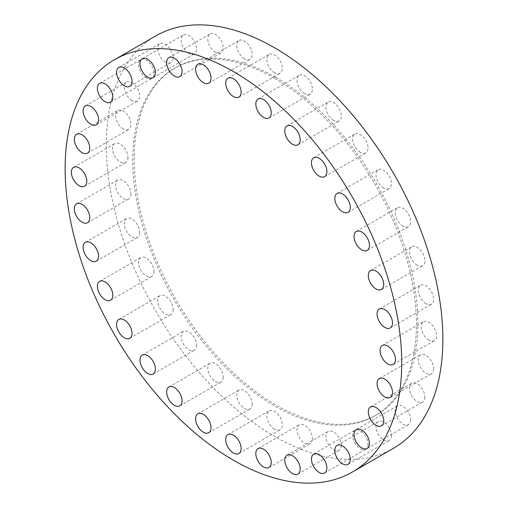 <?xml version="1.0" encoding="UTF-8"?>
<svg xmlns="http://www.w3.org/2000/svg" width="508" height="508" viewBox="0 0 508 508"><rect width="100%" height="100%" fill="white"/><g stroke="black" fill="none" stroke-linecap="round" stroke-linejoin="round"><path stroke-width="0.38" stroke-dasharray="2.54 1.91" d="M341.351 445.313A10.916 6.299 60 0 1 339.096 450.31A10.916 6.299 60 0 1 330.683 447.383A10.916 6.299 60 0 1 325.92 436.404A10.916 6.299 60 0 1 328.181 431.406A10.916 6.299 60 0 1 336.588 434.334A10.916 6.299 60 0 1 341.351 445.313M368.033 444.252A10.916 6.299 60 0 1 365.773 449.243A10.916 6.299 60 0 1 357.365 446.322A10.916 6.299 60 0 1 352.603 435.337A10.916 6.299 60 0 1 354.863 430.346A10.916 6.299 60 0 1 363.271 433.267A10.916 6.299 60 0 1 368.033 444.252M391.42 435.591A10.916 6.299 60 0 1 389.16 440.588A10.916 6.299 60 0 1 380.752 437.661A10.916 6.299 60 0 1 375.99 426.682A10.916 6.299 60 0 1 378.25 421.684A10.916 6.299 60 0 1 386.658 424.605A10.916 6.299 60 0 1 391.42 435.591M410.616 419.665A10.916 6.299 60 0 1 408.356 424.663A10.916 6.299 60 0 1 399.948 421.735A10.916 6.299 60 0 1 395.18 410.756A10.916 6.299 60 0 1 397.44 405.759A10.916 6.299 60 0 1 405.854 408.686A10.916 6.299 60 0 1 410.616 419.665M424.879 397.091A10.916 6.299 60 0 1 422.618 402.088A10.916 6.299 60 0 1 414.204 399.161A10.916 6.299 60 0 1 409.442 388.182A10.916 6.299 60 0 1 411.702 383.184A10.916 6.299 60 0 1 420.116 386.105A10.916 6.299 60 0 1 424.879 397.091M433.661 368.732A10.916 6.299 60 0 1 431.4 373.729A10.916 6.299 60 0 1 422.986 370.802A10.916 6.299 60 0 1 418.224 359.823A10.916 6.299 60 0 1 420.484 354.825A10.916 6.299 60 0 1 428.898 357.746A10.916 6.299 60 0 1 433.661 368.732M428.911 340.131A10.916 6.299 60 0 1 421.78 330.517A10.916 6.299 60 0 1 423.45 321.774A10.916 6.299 60 0 1 428.911 322.313A10.916 6.299 60 0 1 436.035 331.927A10.916 6.299 60 0 1 434.365 340.671A10.916 6.299 60 0 1 428.911 340.131M425.945 303.651A10.916 6.299 60 0 1 418.814 294.037A10.916 6.299 60 0 1 420.484 285.293A10.916 6.299 60 0 1 425.945 285.833A10.916 6.299 60 0 1 433.07 295.446A10.916 6.299 60 0 1 431.4 304.197A10.916 6.299 60 0 1 425.945 303.651M417.157 265.151A10.916 6.299 60 0 1 410.032 255.537A10.916 6.299 60 0 1 411.702 246.793A10.916 6.299 60 0 1 417.157 247.333A10.916 6.299 60 0 1 424.288 256.946A10.916 6.299 60 0 1 422.618 265.69A10.916 6.299 60 0 1 417.157 265.151M402.901 226.111A10.916 6.299 60 0 1 395.77 216.491A10.916 6.299 60 0 1 397.44 207.747A10.916 6.299 60 0 1 402.901 208.286A10.916 6.299 60 0 1 410.026 217.907A10.916 6.299 60 0 1 408.356 226.651A10.916 6.299 60 0 1 402.901 226.111M383.705 188.024A10.916 6.299 60 0 1 376.574 178.41A10.916 6.299 60 0 1 378.25 169.666A10.916 6.299 60 0 1 383.705 170.205A10.916 6.299 60 0 1 390.836 179.819A10.916 6.299 60 0 1 389.16 188.563A10.916 6.299 60 0 1 383.705 188.024M360.318 152.362A10.916 6.299 60 0 1 353.187 142.742A10.916 6.299 60 0 1 354.863 133.998A10.916 6.299 60 0 1 360.318 134.537A10.916 6.299 60 0 1 367.449 144.158A10.916 6.299 60 0 1 365.773 152.902A10.916 6.299 60 0 1 360.318 152.362M333.635 120.485A10.916 6.299 60 0 1 326.511 110.871A10.916 6.299 60 0 1 328.181 102.127A10.916 6.299 60 0 1 333.635 102.667A10.916 6.299 60 0 1 340.766 112.281A10.916 6.299 60 0 1 339.096 121.025A10.916 6.299 60 0 1 333.635 120.485M304.686 93.631A10.916 6.299 60 0 1 297.555 84.017A10.916 6.299 60 0 1 299.231 75.273A10.916 6.299 60 0 1 304.686 75.813A10.916 6.299 60 0 1 311.817 85.427A10.916 6.299 60 0 1 310.14 94.171A10.916 6.299 60 0 1 304.686 93.631M274.58 72.822A10.916 6.299 60 0 1 267.449 63.208A10.916 6.299 60 0 1 269.119 54.464A10.916 6.299 60 0 1 274.58 55.004A10.916 6.299 60 0 1 281.705 64.618A10.916 6.299 60 0 1 280.035 73.362A10.916 6.299 60 0 1 274.58 72.822M244.469 58.864A10.916 6.299 60 0 1 237.338 49.251A10.916 6.299 60 0 1 239.014 40.507A10.916 6.299 60 0 1 244.469 41.046A10.916 6.299 60 0 1 251.6 50.66A10.916 6.299 60 0 1 249.923 59.404A10.916 6.299 60 0 1 244.469 58.864M215.519 52.292A10.916 6.299 60 0 1 208.388 42.672A10.916 6.299 60 0 1 210.064 33.928A10.916 6.299 60 0 1 215.519 34.468A10.916 6.299 60 0 1 222.65 44.088A10.916 6.299 60 0 1 220.974 52.832A10.916 6.299 60 0 1 215.519 52.292M188.836 53.353A10.916 6.299 60 0 1 181.705 43.739A10.916 6.299 60 0 1 183.382 34.995A10.916 6.299 60 0 1 188.836 35.535A10.916 6.299 60 0 1 195.967 45.148A10.916 6.299 60 0 1 194.291 53.892A10.916 6.299 60 0 1 188.836 53.353M165.449 62.014A10.916 6.299 60 0 1 158.318 52.4A10.916 6.299 60 0 1 159.995 43.656A10.916 6.299 60 0 1 165.449 44.196A10.916 6.299 60 0 1 172.58 53.81A10.916 6.299 60 0 1 170.904 62.554A10.916 6.299 60 0 1 165.449 62.014M146.26 77.94A10.916 6.299 60 0 1 139.129 68.32A10.916 6.299 60 0 1 140.799 59.576A10.916 6.299 60 0 1 146.26 60.115A10.916 6.299 60 0 1 153.384 69.736A10.916 6.299 60 0 1 151.714 78.48A10.916 6.299 60 0 1 146.26 77.94M131.997 100.514A10.916 6.299 60 0 1 124.866 90.9A10.916 6.299 60 0 1 126.536 82.156A10.916 6.299 60 0 1 131.997 82.696A10.916 6.299 60 0 1 139.122 92.31A10.916 6.299 60 0 1 137.452 101.054A10.916 6.299 60 0 1 131.997 100.514M123.215 128.873A10.916 6.299 60 0 1 116.084 119.259A10.916 6.299 60 0 1 117.754 110.515A10.916 6.299 60 0 1 123.215 111.055A10.916 6.299 60 0 1 130.34 120.669A10.916 6.299 60 0 1 128.67 129.413A10.916 6.299 60 0 1 123.215 128.873M127.965 157.474A10.916 6.299 60 0 1 125.705 162.471A10.916 6.299 60 0 1 117.297 159.544A10.916 6.299 60 0 1 112.528 148.565A10.916 6.299 60 0 1 114.789 143.567A10.916 6.299 60 0 1 123.203 146.488A10.916 6.299 60 0 1 127.965 157.474M130.931 193.954A10.916 6.299 60 0 1 128.67 198.946A10.916 6.299 60 0 1 120.263 196.024A10.916 6.299 60 0 1 115.494 185.039A10.916 6.299 60 0 1 117.754 180.048A10.916 6.299 60 0 1 126.168 182.969A10.916 6.299 60 0 1 130.931 193.954M139.713 232.454A10.916 6.299 60 0 1 137.452 237.446A10.916 6.299 60 0 1 129.045 234.525A10.916 6.299 60 0 1 124.276 223.539A10.916 6.299 60 0 1 126.536 218.548A10.916 6.299 60 0 1 134.95 221.469A10.916 6.299 60 0 1 139.713 232.454M153.975 271.494A10.916 6.299 60 0 1 151.714 276.492A10.916 6.299 60 0 1 143.3 273.564A10.916 6.299 60 0 1 138.538 262.585A10.916 6.299 60 0 1 140.799 257.588A10.916 6.299 60 0 1 149.212 260.515A10.916 6.299 60 0 1 153.975 271.494M173.165 309.582A10.916 6.299 60 0 1 170.904 314.579A10.916 6.299 60 0 1 162.496 311.652A10.916 6.299 60 0 1 157.734 300.673A10.916 6.299 60 0 1 159.995 295.675A10.916 6.299 60 0 1 168.402 298.596A10.916 6.299 60 0 1 173.165 309.582M196.552 345.243A10.916 6.299 60 0 1 194.291 350.241A10.916 6.299 60 0 1 185.884 347.32A10.916 6.299 60 0 1 181.121 336.334A10.916 6.299 60 0 1 183.382 331.337A10.916 6.299 60 0 1 191.789 334.264A10.916 6.299 60 0 1 196.552 345.243M223.234 377.12A10.916 6.299 60 0 1 220.974 382.111A10.916 6.299 60 0 1 212.566 379.19A10.916 6.299 60 0 1 207.804 368.205A10.916 6.299 60 0 1 210.064 363.214A10.916 6.299 60 0 1 218.472 366.135A10.916 6.299 60 0 1 223.234 377.12M252.184 403.974A10.916 6.299 60 0 1 249.923 408.972A10.916 6.299 60 0 1 241.516 406.044A10.916 6.299 60 0 1 236.753 395.065A10.916 6.299 60 0 1 239.014 390.068A10.916 6.299 60 0 1 247.421 392.989A10.916 6.299 60 0 1 252.184 403.974M312.401 438.741A10.916 6.299 60 0 1 310.14 443.738A10.916 6.299 60 0 1 301.733 440.811A10.916 6.299 60 0 1 296.97 429.832A10.916 6.299 60 0 1 299.231 424.834A10.916 6.299 60 0 1 307.638 427.755A10.916 6.299 60 0 1 312.401 438.741M274.58 429.235A10.916 6.299 60 0 1 267.449 419.621A10.916 6.299 60 0 1 269.119 410.877A10.916 6.299 60 0 1 274.58 411.416A10.916 6.299 60 0 1 281.705 421.03A10.916 6.299 60 0 1 280.035 429.774A10.916 6.299 60 0 1 274.58 429.235M274.58 78.34A200.59 115.811 60 0 1 405.619 255.099A200.59 115.811 60 0 1 374.872 415.836A200.59 115.811 60 0 1 274.58 405.898A200.59 115.811 60 0 1 143.535 229.14A200.59 115.811 60 0 1 174.282 68.409A200.59 115.811 60 0 1 274.58 78.34M276.047 77.489A200.59 115.811 60 0 1 407.086 254.254A200.59 115.811 60 0 1 376.339 414.985A200.59 115.811 60 0 1 276.047 405.054A200.59 115.811 60 0 1 145.009 228.289A200.59 115.811 60 0 1 175.755 67.558A200.59 115.811 60 0 1 276.047 77.489M393.579 448.234A238.004 137.414 60 0 1 274.58 436.448A238.004 137.414 60 0 1 119.094 226.72A238.004 137.414 60 0 1 155.575 36.005M297.936 474.072L339.096 450.31M324.618 473.005L365.773 449.243M348.005 464.344L389.16 440.588M367.201 448.424L408.356 424.663M381.464 425.844L422.618 402.088M390.246 397.485L431.4 373.729M382.295 345.529L423.45 321.774M379.33 309.055L420.484 285.293M370.548 270.554L411.702 246.793M356.286 231.508L397.44 207.747M337.096 193.421L378.25 169.666M313.709 157.759L354.863 133.998M287.026 125.889L328.181 102.127M258.077 99.028L299.231 75.273M227.965 78.226L269.119 54.464M197.86 64.262L239.014 40.507M168.904 57.69L210.064 33.928M142.227 58.757L183.382 34.995M118.84 67.412L159.995 43.656M99.644 83.337L140.799 59.576M85.382 105.912L126.536 82.156M76.6 134.271L117.754 110.515M84.55 186.226L125.705 162.471M87.516 222.707L128.67 198.946M96.298 261.207L137.452 237.446M110.56 300.253L151.714 276.492M129.75 338.334L170.904 314.579M153.137 374.002L194.291 350.241M179.819 405.873L220.974 382.111M208.769 432.727L249.923 408.972M268.986 467.493L310.14 443.738M227.965 434.638L269.119 410.877M374.872 415.836L376.339 414.985M174.282 68.409L175.755 67.558M238.881 453.536L280.035 429.774M258.077 448.596L299.231 424.834M197.86 413.83L239.014 390.068M168.904 386.975L210.064 363.214M142.227 355.098L183.382 331.337M118.84 319.437L159.995 295.675M99.644 281.349L140.799 257.588M85.382 242.31L126.536 218.548M76.6 203.803L117.754 180.048M73.635 167.329L114.789 143.567M87.516 153.175L128.67 129.413M96.298 124.816L137.452 101.054M110.56 102.241L151.714 78.48M129.75 86.316L170.904 62.554M153.137 77.654L194.291 53.892M179.819 76.594L220.974 52.832M208.769 83.166L249.923 59.404M238.881 97.123L280.035 73.362M268.986 117.932L310.14 94.171M297.936 144.786L339.096 121.025M324.618 176.663L365.773 152.902M348.005 212.325L389.16 188.563M367.201 250.412L408.356 226.651M381.464 289.452L422.618 265.69M390.246 327.952L431.4 304.197M393.211 364.433L434.365 340.671M379.33 378.587L420.484 354.825M370.548 406.946L411.702 383.184M356.286 429.52L397.44 405.759M337.096 445.446L378.25 421.684M313.709 454.108L354.863 430.346M287.026 455.168L328.181 431.406"/><path stroke-width="0.76" d="M284.766 460.165A10.916 6.299 -120 0 0 289.528 471.145A10.916 6.299 -120 0 0 297.936 474.072A10.916 6.299 -120 0 0 300.196 469.075A10.916 6.299 -120 0 0 295.434 458.089A10.916 6.299 -120 0 0 287.026 455.168A10.916 6.299 -120 0 0 284.766 460.165M311.448 459.099A10.916 6.299 -120 0 0 316.211 470.084A10.916 6.299 -120 0 0 324.618 473.005A10.916 6.299 -120 0 0 326.879 468.008A10.916 6.299 -120 0 0 322.116 457.029A10.916 6.299 -120 0 0 313.709 454.108A10.916 6.299 -120 0 0 311.448 459.099M334.835 450.437A10.916 6.299 -120 0 0 339.598 461.423A10.916 6.299 -120 0 0 348.005 464.344A10.916 6.299 -120 0 0 350.266 459.353A10.916 6.299 -120 0 0 345.504 448.367A10.916 6.299 -120 0 0 337.096 445.446A10.916 6.299 -120 0 0 334.835 450.437M354.025 434.518A10.916 6.299 -120 0 0 358.788 445.497A10.916 6.299 -120 0 0 367.201 448.424A10.916 6.299 -120 0 0 369.462 443.427A10.916 6.299 -120 0 0 364.7 432.441A10.916 6.299 -120 0 0 356.286 429.52A10.916 6.299 -120 0 0 354.025 434.518M368.287 411.944A10.916 6.299 -120 0 0 373.05 422.923A10.916 6.299 -120 0 0 381.464 425.844A10.916 6.299 -120 0 0 383.724 420.853A10.916 6.299 -120 0 0 378.955 409.867A10.916 6.299 -120 0 0 370.548 406.946A10.916 6.299 -120 0 0 368.287 411.944M377.069 383.578A10.916 6.299 -120 0 0 381.832 394.564A10.916 6.299 -120 0 0 390.246 397.485A10.916 6.299 -120 0 0 392.506 392.494A10.916 6.299 -120 0 0 387.737 381.508A10.916 6.299 -120 0 0 379.33 378.587A10.916 6.299 -120 0 0 377.069 383.578M387.75 346.069A10.916 6.299 -120 0 0 382.295 345.529A10.916 6.299 -120 0 0 380.625 354.273A10.916 6.299 -120 0 0 387.75 363.893A10.916 6.299 -120 0 0 393.211 364.433A10.916 6.299 -120 0 0 394.881 355.689A10.916 6.299 -120 0 0 387.75 346.069M384.785 309.594A10.916 6.299 -120 0 0 379.33 309.055A10.916 6.299 -120 0 0 377.66 317.798A10.916 6.299 -120 0 0 384.785 327.412A10.916 6.299 -120 0 0 390.246 327.952A10.916 6.299 -120 0 0 391.916 319.208A10.916 6.299 -120 0 0 384.785 309.594M376.003 271.094A10.916 6.299 -120 0 0 370.548 270.554A10.916 6.299 -120 0 0 368.878 279.298A10.916 6.299 -120 0 0 376.003 288.912A10.916 6.299 -120 0 0 381.464 289.452A10.916 6.299 -120 0 0 383.134 280.708A10.916 6.299 -120 0 0 376.003 271.094M361.74 232.048A10.916 6.299 -120 0 0 356.286 231.508A10.916 6.299 -120 0 0 354.616 240.252A10.916 6.299 -120 0 0 361.74 249.873A10.916 6.299 -120 0 0 367.201 250.412A10.916 6.299 -120 0 0 368.871 241.668A10.916 6.299 -120 0 0 361.74 232.048M342.551 193.961A10.916 6.299 -120 0 0 337.096 193.421A10.916 6.299 -120 0 0 335.42 202.165A10.916 6.299 -120 0 0 342.551 211.785A10.916 6.299 -120 0 0 348.005 212.325A10.916 6.299 -120 0 0 349.682 203.581A10.916 6.299 -120 0 0 342.551 193.961M319.164 158.299A10.916 6.299 -120 0 0 313.709 157.759A10.916 6.299 -120 0 0 312.033 166.503A10.916 6.299 -120 0 0 319.164 176.117A10.916 6.299 -120 0 0 324.618 176.663A10.916 6.299 -120 0 0 326.295 167.913A10.916 6.299 -120 0 0 319.164 158.299M292.481 126.428A10.916 6.299 -120 0 0 287.026 125.889A10.916 6.299 -120 0 0 285.35 134.633A10.916 6.299 -120 0 0 292.481 144.247A10.916 6.299 -120 0 0 297.936 144.786A10.916 6.299 -120 0 0 299.612 136.042A10.916 6.299 -120 0 0 292.481 126.428M263.531 99.568A10.916 6.299 -120 0 0 258.077 99.028A10.916 6.299 -120 0 0 256.4 107.772A10.916 6.299 -120 0 0 263.531 117.392A10.916 6.299 -120 0 0 268.986 117.932A10.916 6.299 -120 0 0 270.662 109.188A10.916 6.299 -120 0 0 263.531 99.568M233.42 78.765A10.916 6.299 -120 0 0 227.965 78.226A10.916 6.299 -120 0 0 226.295 86.97A10.916 6.299 -120 0 0 233.42 96.584A10.916 6.299 -120 0 0 238.881 97.123A10.916 6.299 -120 0 0 240.551 88.379A10.916 6.299 -120 0 0 233.42 78.765M203.314 64.808A10.916 6.299 -120 0 0 197.86 64.262A10.916 6.299 -120 0 0 196.183 73.012A10.916 6.299 -120 0 0 203.314 82.626A10.916 6.299 -120 0 0 208.769 83.166A10.916 6.299 -120 0 0 210.445 74.422A10.916 6.299 -120 0 0 203.314 64.808M174.365 58.23A10.916 6.299 -120 0 0 168.904 57.69A10.916 6.299 -120 0 0 167.234 66.434A10.916 6.299 -120 0 0 174.365 76.054A10.916 6.299 -120 0 0 179.819 76.594A10.916 6.299 -120 0 0 181.489 67.85A10.916 6.299 -120 0 0 174.365 58.23M147.682 59.296A10.916 6.299 -120 0 0 142.227 58.757A10.916 6.299 -120 0 0 140.551 67.501A10.916 6.299 -120 0 0 147.682 77.114A10.916 6.299 -120 0 0 153.137 77.654A10.916 6.299 -120 0 0 154.813 68.91A10.916 6.299 -120 0 0 147.682 59.296M124.295 67.958A10.916 6.299 -120 0 0 118.84 67.412A10.916 6.299 -120 0 0 117.164 76.162A10.916 6.299 -120 0 0 124.295 85.776A10.916 6.299 -120 0 0 129.75 86.316A10.916 6.299 -120 0 0 131.426 77.572A10.916 6.299 -120 0 0 124.295 67.958M105.099 83.877A10.916 6.299 -120 0 0 99.644 83.337A10.916 6.299 -120 0 0 97.974 92.081A10.916 6.299 -120 0 0 105.099 101.702A10.916 6.299 -120 0 0 110.56 102.241A10.916 6.299 -120 0 0 112.23 93.497A10.916 6.299 -120 0 0 105.099 83.877M90.843 106.451A10.916 6.299 -120 0 0 85.382 105.912A10.916 6.299 -120 0 0 83.712 114.656A10.916 6.299 -120 0 0 90.843 124.276A10.916 6.299 -120 0 0 96.298 124.816A10.916 6.299 -120 0 0 97.968 116.072A10.916 6.299 -120 0 0 90.843 106.451M82.055 134.817A10.916 6.299 -120 0 0 76.6 134.271A10.916 6.299 -120 0 0 74.93 143.021A10.916 6.299 -120 0 0 82.055 152.635A10.916 6.299 -120 0 0 87.516 153.175A10.916 6.299 -120 0 0 89.186 144.431A10.916 6.299 -120 0 0 82.055 134.817M71.374 172.326A10.916 6.299 -120 0 0 76.136 183.305A10.916 6.299 -120 0 0 84.55 186.226A10.916 6.299 -120 0 0 86.811 181.235A10.916 6.299 -120 0 0 82.048 170.25A10.916 6.299 -120 0 0 73.635 167.329A10.916 6.299 -120 0 0 71.374 172.326M74.339 208.801A10.916 6.299 -120 0 0 79.102 219.786A10.916 6.299 -120 0 0 87.516 222.707A10.916 6.299 -120 0 0 89.776 217.71A10.916 6.299 -120 0 0 85.014 206.731A10.916 6.299 -120 0 0 76.6 203.803A10.916 6.299 -120 0 0 74.339 208.801M83.122 247.301A10.916 6.299 -120 0 0 87.884 258.286A10.916 6.299 -120 0 0 96.298 261.207A10.916 6.299 -120 0 0 98.558 256.21A10.916 6.299 -120 0 0 93.796 245.231A10.916 6.299 -120 0 0 85.382 242.31A10.916 6.299 -120 0 0 83.122 247.301M97.384 286.347A10.916 6.299 -120 0 0 102.146 297.326A10.916 6.299 -120 0 0 110.56 300.253A10.916 6.299 -120 0 0 112.82 295.256A10.916 6.299 -120 0 0 108.052 284.277A10.916 6.299 -120 0 0 99.644 281.349A10.916 6.299 -120 0 0 97.384 286.347M116.58 324.434A10.916 6.299 -120 0 0 121.342 335.413A10.916 6.299 -120 0 0 129.75 338.334A10.916 6.299 -120 0 0 132.01 333.343A10.916 6.299 -120 0 0 127.248 322.358A10.916 6.299 -120 0 0 118.84 319.437A10.916 6.299 -120 0 0 116.58 324.434M139.967 360.096A10.916 6.299 -120 0 0 144.729 371.075A10.916 6.299 -120 0 0 153.137 374.002A10.916 6.299 -120 0 0 155.397 369.005A10.916 6.299 -120 0 0 150.635 358.026A10.916 6.299 -120 0 0 142.227 355.098A10.916 6.299 -120 0 0 139.967 360.096M166.649 391.966A10.916 6.299 -120 0 0 171.412 402.952A10.916 6.299 -120 0 0 179.819 405.873A10.916 6.299 -120 0 0 182.08 400.875A10.916 6.299 -120 0 0 177.317 389.896A10.916 6.299 -120 0 0 168.904 386.975A10.916 6.299 -120 0 0 166.649 391.966M195.599 418.827A10.916 6.299 -120 0 0 200.362 429.806A10.916 6.299 -120 0 0 208.769 432.727A10.916 6.299 -120 0 0 211.03 427.736A10.916 6.299 -120 0 0 206.267 416.75A10.916 6.299 -120 0 0 197.86 413.83A10.916 6.299 -120 0 0 195.599 418.827M255.816 453.587A10.916 6.299 -120 0 0 260.579 464.572A10.916 6.299 -120 0 0 268.986 467.493A10.916 6.299 -120 0 0 271.247 462.502A10.916 6.299 -120 0 0 266.484 451.517A10.916 6.299 -120 0 0 258.077 448.596A10.916 6.299 -120 0 0 255.816 453.587M233.42 435.178A10.916 6.299 -120 0 0 227.965 434.638A10.916 6.299 -120 0 0 226.295 443.382A10.916 6.299 -120 0 0 233.42 452.996A10.916 6.299 -120 0 0 238.881 453.536A10.916 6.299 -120 0 0 240.551 444.792A10.916 6.299 -120 0 0 233.42 435.178M233.42 71.552A238.004 137.414 60 0 1 388.906 281.28A238.004 137.414 60 0 1 352.425 471.995A238.004 137.414 60 0 1 233.42 460.21A238.004 137.414 60 0 1 77.94 250.476A238.004 137.414 60 0 1 114.421 59.766A238.004 137.414 60 0 1 233.42 71.552M114.421 59.766L155.575 36.005A238.004 137.414 60 0 1 274.58 47.79A238.004 137.414 60 0 1 430.06 257.524A238.004 137.414 60 0 1 393.579 448.234L352.425 471.995"/></g></svg>
